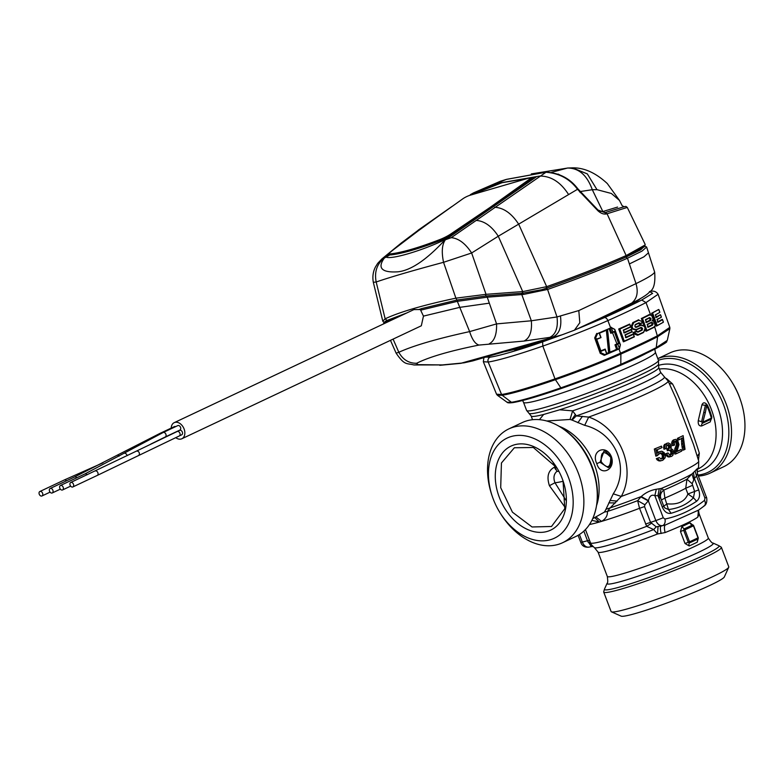 <?xml version="1.0" encoding="UTF-8"?>
<svg xmlns="http://www.w3.org/2000/svg" width="784" height="784" viewBox="0 0 784 784"><rect width="100%" height="100%" fill="white"/><g stroke="black" fill="none" stroke-linecap="round" stroke-linejoin="round"><path stroke-width="1.18" d="M553.004 462.335L556.924 471.331C553.798 474.104 553.151 477.907 554.974 482.748L565.97 500.28M558.874 471.311A64.455 5.057 159.2 0 1 556.924 471.331M710.216 473.085L723.642 466.754A62.945 44.218 -115.3 0 0 736.813 455.328A62.945 44.218 -115.3 0 0 740.566 400.359A62.945 44.218 -115.3 0 0 731.933 382.053A62.945 44.218 -115.3 0 0 669.928 352.898L657.805 358.621A62.945 44.218 64.7 0 1 684.275 358.709A62.945 44.218 -115.3 0 1 726.062 403.691A62.945 44.218 -115.3 0 1 723.387 461.658A62.945 44.218 -115.3 0 1 710.216 473.085A62.945 44.218 -115.3 0 1 698.358 476.074M666.449 378.496L672.525 383.905C681.345 400.712 694.702 437.727 699.328 453.23L698.436 460.12M701.925 404.858L698.26 420.675C697.927 424.467 699.083 426.212 701.709 425.937L710.186 421.939L711.843 417.127A54.027 37.955 64.7 0 0 707.442 405.191C705.081 402.143 703.238 402.035 701.925 404.858L705.394 405.328L701.592 421.694L702.866 422.125L705.286 412.747L706.717 405.553L705.394 405.328L707.021 405.406L711.48 417.852M740.566 400.359L740.174 399.203A55.36 38.886 -115.3 0 0 732.579 383.102L731.933 382.053M672.525 383.905L669.32 383.582M699.328 453.23L697.25 456.19M675.798 397.988L693.536 444.567M710.186 421.939L710.97 419.264M698.26 420.675L701.592 421.694L702.562 423.223L711.039 419.215A1.137 0.804 -115.3 0 0 711.343 418.127L711.627 417.901A1.137 1.137 0 0 1 711.078 419.205M539.421 419.656L543.655 414.462L558.923 410.022A68.247 5.351 -20.8 0 0 559.649 409.787L572.634 410.855L576.26 415.922L588.676 417.078C619.291 427.29 636.853 467.891 621.3 496.429L610.158 507.905L606.003 509.228L604.474 512.07L592.694 518.675M676.2 453.701L674.936 454.132L676.2 453.701L675.72 451.78L674.436 452.162L674.916 454.083M674.544 441.382L675.759 442.156L676.465 444.685L674.818 448.86L674.436 452.162M673.446 445.263L672.153 445.635L673.446 445.263L672.986 443.362L671.702 443.744L672.153 445.635M676.876 451.368L681.149 449.516L676.886 451.613L678.944 444.606L677.788 440.677L675.769 439.363L673.329 439.981L671.77 442.107L671.702 443.744M681.57 438.138L681.629 444.107L682.746 450.261L685.03 449.369L683.129 435.639L677.386 438.383L683.129 435.639M678.689 438.001L679.297 439.657L677.993 440.04L677.386 438.383M656.335 458.64L659.217 457.591L656.335 458.64L657.227 459.983L659.873 461.031L662.754 460.277L663.921 457.925M660.843 459.12L662.313 457.591L662.255 455.259L663.568 454.877L662.99 453.799L661.676 454.181L662.255 455.259M659.922 453.24L661.676 454.181M655.669 448.644L657.178 455.729L655.836 456.121L654.326 449.036L661.451 446.125L654.326 449.036M657.453 452.652L661.5 451.192L664.136 452.554L665.351 456.092L665.097 457.846L662.754 460.277M667.419 456.69L670.751 456.347L667.997 452.936L665.391 453.907L666.282 455.68L668.752 457.062L671.496 456.386L668.752 457.062M668.977 450.232L670.379 450.918L671.065 452.907L669.752 455.19M669.193 450.163L667.409 450.8L666.9 449.359L669.889 447.674L669.781 445.978L668.497 446.351L668.703 447.301L669.987 446.919M668.703 447.301L667.439 449.134M666.9 444.949L668.497 446.351M663.95 449.105L665.293 448.85L663.989 449.232L663.548 447.311L664.401 444.518L668.193 442.931L670.31 443.989L671.29 447.017L670.79 448.399L672.888 449.8L673.721 452.574L672.79 455.435L671.496 456.386M662.294 507.081L657.972 495.704L660.834 498.506L663.754 506.19L662.294 507.081C664.43 511.864 667.351 513.941 671.055 513.295L668.487 509.541C678.993 508.267 687.303 504.347 693.448 497.771L687.911 493.989L698.711 489.902C700.308 494.939 699.612 498.722 696.623 501.241L693.448 497.771L694.653 491.578L692.154 483.728L693.762 479.896L691.998 473.967L695.075 470.968C697.731 467.979 698.328 467.764 696.849 470.312M697.231 469.832L698.544 467.303L698.72 461.07A72.402 5.684 -20.8 0 1 621.3 496.429L613.255 493.832L606.003 509.228M648.476 500.633L641.253 496.537A67.689 5.312 -20.8 0 1 617.469 505.357A67.689 5.312 -20.8 0 1 610.158 507.905L607.433 511.452C607.669 515.656 605.689 518.969 601.504 521.399A57.82 4.537 -20.8 0 0 623.79 514.079A57.82 4.537 -20.8 0 0 639.538 508.297L644.526 506.572L644.889 504.769L648.476 500.633C649.475 496.027 651.602 494.361 654.846 495.645L663.254 517.773L655.836 520.596L648.378 500.956L640.9 496.929L641.253 496.537C645.497 492.685 650.514 490.255 656.306 489.255L661.373 488.422L663.832 490.088A62.563 4.91 -20.8 0 0 686.96 479.181L691.998 473.967A67.689 5.312 -20.8 0 1 661.373 488.422L659.089 496.252M546.771 420.988L570.056 419.45L572.085 420.106L576.26 415.922A70.246 5.508 -20.8 0 0 581.963 413.932A70.246 5.508 -20.8 0 0 664.215 376.673L668.086 380.946A72.216 5.664 -20.8 0 1 588.676 417.078L584.688 425.34C615.028 432.572 630.581 467.538 613.255 493.832M572.085 420.106L584.688 425.34M672.329 440.833L673.613 440.461L672.986 443.362M674.622 439.608L673.613 440.461M671.77 442.107L673.064 441.735M673.534 445.518L674.632 444.989L674.23 442.49L675.837 441L674.995 441.255M675.191 441.598L676.484 441.225L675.837 441M675.759 442.156L677.053 441.774L676.484 441.225M676.19 442.989L677.484 442.617L677.053 441.774M676.416 443.871L677.709 443.489L677.758 444.303L675.72 451.78M677.484 442.617L677.709 443.489M676.465 444.685L677.758 444.303M676.327 445.479L677.621 445.096M676.033 446.263L677.317 445.89M675.563 447.174L676.857 446.802M674.818 448.86L676.112 448.487M674.416 450.467L675.71 450.085M676.22 453.76L681.698 451.084L681.149 449.516M679.297 439.657L682.913 437.746L682.942 443.724L684.05 449.859M681.482 441.127L682.805 440.745M681.629 444.107L682.942 443.724M682.041 447.135L683.354 446.753M659.873 461.031L662.206 460.404M658.442 460.796L661.206 460.639M657.913 452.525L659.893 451.535M661.451 446.125L661.99 447.615L657.296 449.673L658.07 453.27L658.785 452.27M657.178 455.729L660.177 453.093L662.99 453.799M660.02 453.221L661.245 452.858M660.892 453.495L662.206 453.113M662.49 456.484L663.803 456.092L663.568 454.877M662.313 457.591L663.636 457.199L663.803 456.092M661.755 458.483L663.636 457.199M659.217 457.591L661.284 458.963L663.078 458.101M657.227 459.983L658.58 459.581L659.785 460.404M657.688 458.248L658.58 459.581M666.282 455.68L667.586 455.298L668.713 456.317M664.401 444.518L665.998 443.911L667.008 445.067L666.302 446.067L666.557 448.281L665.293 448.85M666.821 443.283L665.998 443.911M663.725 445.753L665.018 445.371L665.694 444.136M663.548 447.311L664.852 446.939L665.018 445.371M665.244 448.722L664.852 446.939M667.547 445.096L668.83 444.714L669.781 445.978M668.193 444.567L668.83 444.714M668.076 445.567L669.36 445.194M668.595 448.046L669.889 447.674M668.174 448.673L669.458 448.291M666.9 449.359L668.732 448.752M668.703 450.418L668.193 448.977M669.752 450.379L671.045 449.996L671.663 450.545L672.123 451.408L670.839 451.79M670.261 449.849L671.045 449.996M670.379 450.918L671.663 450.545M671.065 452.907L672.349 452.535L672.123 451.408M670.957 453.867L672.251 453.495L672.349 452.535M670.516 454.651L671.81 454.269L670.281 454.985M672.251 453.495L671.81 454.269M665.391 453.907L667.997 452.936M665.44 454.034L666.694 453.524M666.743 453.652L667.586 455.298M693.762 479.896L694.389 478.524L693.458 472.654M697.221 469.841L697.525 473.869L696.525 475.976L695.075 470.968M640.9 496.929L637.647 500.653L639.538 508.297L646.682 526.338L653.68 529.563L657.531 533.982L665.097 532.571C681.796 525.858 692.693 520.713 697.799 517.136L698.691 514.569L698.23 511.217M659.266 488.785L657.972 495.704L654.846 495.645L656.306 489.255M579.435 534.502L582.316 542.067L580.758 542.332C581.993 545.958 584.707 547.555 588.902 547.144L591.861 546.487M596.085 517.077L601.504 521.399L599.368 522.026L591.891 520.36M596.781 463.589C600.524 477.162 615.989 469.871 611.393 456.7C606.012 443.597 590.548 450.898 596.781 463.589L600.034 462.305L608.315 467.666M664.215 376.673L660.53 372.224A68.247 5.351 -20.8 0 1 580.376 408.16A68.247 5.351 -20.8 0 1 572.634 410.855L570.056 419.45M692.154 483.728L686.96 479.181L685.726 488.246A57.82 4.537 -20.8 0 1 664.881 498.075L663.832 490.088C660.843 492.352 659.844 495.155 660.834 498.506L663.754 506.19L667.066 503.828C677.954 504.847 684.912 501.574 687.911 493.989L685.726 488.246L692.311 485.414M697.525 473.869L706.394 497.213L704.934 498.105L704.581 500.329A184.044 130.193 -106.3 0 1 685.677 512.099A184.044 130.193 -106.3 0 1 664.93 519.037A5.684 4.018 -101.7 0 1 662.539 525.643L660.892 526.191C660.138 526.995 660.226 529.435 661.137 533.532M644.889 504.769L637.647 500.653A62.563 4.91 -20.8 0 1 619.742 507.238A62.563 4.91 -20.8 0 1 607.433 511.452L604.474 512.07M592.39 545.948L590.891 545.948L587.49 540.754L582.316 542.067C583.884 545.742 586.118 547.418 589.019 547.114A5.684 4.018 78.3 0 1 588.902 547.144M589.45 524.535A57.82 4.537 -20.8 0 0 599.368 522.026L594.801 517.675M601.259 461.825C600.622 451.378 603.788 449.879 610.775 457.337C610.677 467.999 607.502 469.498 601.259 461.825L600.034 462.305L603.886 451.506M616.685 366.971A72.04 5.655 -20.8 0 0 645.879 353.545M644.526 506.572L650.524 522.35L656.237 526.858L665.263 525.035L698.681 510.041L704.248 505.915C708.354 503.269 706.325 495.792 706.394 497.213M703.415 506.366C705.522 505.337 705.914 503.328 704.581 500.329M645.526 524.065L655.836 520.596C657.492 524.241 659.726 525.927 662.539 525.643A189.728 134.211 -106.3 0 0 665.263 525.035C664.195 525.897 664.146 528.406 665.097 532.571M661.392 500.006L664.881 498.075L668.487 509.541L664.665 507.865L663.754 506.219M698.211 538.5L697.27 542.156A54.027 4.243 -20.8 0 1 689.224 545.948L685.03 543.518L680.473 531.503L681.864 526.564A54.027 4.243 -20.8 0 0 689.91 522.771L693.33 525.437M698.76 509.972L698.152 511.903L698.691 514.569A54.027 4.243 -20.8 0 0 699.073 513.716L698.485 510.423M698.603 510.149L698.485 515.911M591.567 546.556A189.728 134.211 -106.3 0 1 589.019 547.114L591.744 546.517M591.91 546.477L590.626 546.713L590.891 545.948M589.548 540.392A7.585 0.598 -20.8 0 0 587.49 540.754L583.835 531.131M590.46 542.763L587.882 541.95M698.505 510.276L697.799 517.136M651.171 523.457L646.682 526.338A57.82 4.537 -20.8 0 1 630.679 532.218A57.82 4.537 -20.8 0 1 590.479 542.842L585.442 529.563M658.041 526.77L657.531 533.982A54.027 4.243 -20.8 0 1 635.618 542.165A54.027 4.243 -20.8 0 1 598.055 552.093L607.296 576.426A54.027 4.243 -20.8 0 0 644.86 566.509A54.027 4.243 -20.8 0 0 708.315 538.049L699.073 513.716M697.672 539.127L697.27 542.156M698.005 537.697L698.005 537.814A1.137 0.882 -116.4 0 1 697.799 539A56.095 4.4 159.2 0 1 689.45 542.94L688.264 542.293L689.538 541.813A1.137 0.696 65.7 0 1 689.45 542.94A3.038 1.872 65.7 0 0 689.224 545.948M685.03 543.518L688.264 542.293L683.697 530.278L684.128 528.916L681.864 526.564M689.91 522.771A3.038 2.362 -116.4 0 0 692.478 524.976L692.88 525.75M592.861 546.438L590.96 546.37M562.549 542.744L575.985 536.413A62.945 44.218 -115.3 0 0 593.155 517.607A62.945 44.218 -115.3 0 0 550.045 422.027A62.945 44.218 64.7 0 0 547.702 421.263A62.945 44.218 64.7 0 0 522.271 422.556L508.845 428.897A62.945 44.218 64.7 0 1 536.619 428.358A62.945 44.218 64.7 0 1 581.914 484.933A62.945 44.218 64.7 0 1 562.549 542.744A62.945 44.218 64.7 0 1 534.776 543.273A62.945 44.218 64.7 0 1 500.545 513.589L499.898 512.55A55.36 38.886 64.7 0 1 492.303 496.448A55.36 38.886 64.7 0 1 531.63 437.59A55.36 38.886 64.7 0 1 573.173 503.23A55.36 38.886 64.7 0 1 530.013 538.657A55.36 38.886 64.7 0 1 499.898 512.55M656.237 526.858L653.68 529.563A55.929 4.39 -20.8 0 1 633.149 537.197A55.929 4.39 159.2 0 1 594.448 547.673C591.606 545.115 590.283 543.498 590.479 542.842M693.438 525.682L693.438 525.799A1.137 0.882 -116.4 0 0 692.478 524.976A56.095 4.4 -20.8 0 1 684.128 528.916A1.137 0.696 65.7 0 1 684.971 529.798L689.538 541.813A56.879 4.459 159.2 0 0 694.026 539.735A56.879 4.459 159.2 0 0 698.005 537.814L693.438 525.799A56.879 4.459 -20.8 0 1 689.459 527.72A56.879 4.459 -20.8 0 1 684.971 529.798L680.473 531.503M492.303 496.448L491.911 495.282A62.945 44.218 64.7 0 1 508.845 428.897M647.466 580.523A62.945 4.939 -20.8 0 0 721.388 547.379A62.945 4.939 -20.8 0 0 721.26 547.203L718.771 545.625A61.299 4.812 159.2 0 1 647.084 578.19A61.299 4.812 159.2 0 1 604.503 589.029L603.69 591.861A62.945 4.939 159.2 0 0 603.709 592.077A62.945 4.939 159.2 0 0 647.466 580.523M603.709 592.077L611.099 611.52A62.945 4.939 -20.8 0 0 611.412 611.814A62.945 4.939 -20.8 0 0 654.856 599.966A62.945 4.939 -20.8 0 0 728.728 567.253A62.945 4.939 -20.8 0 0 728.777 566.822L721.388 547.379M530.141 530.523A46.452 32.624 64.7 0 1 495.282 475.447A46.452 32.624 64.7 0 1 531.493 445.724A46.452 32.624 64.7 0 1 556.758 467.627A46.452 32.624 64.7 0 1 563.128 481.141A46.452 32.624 64.7 0 1 530.141 530.523M611.412 611.814L621.153 616.155A55.36 4.341 -20.8 0 0 659.354 605.728A55.36 4.341 -20.8 0 0 724.328 576.955L728.728 567.253M563.049 480.886L564.774 508.708L551.505 526.485L532.062 526.975L512.432 512.177L500.702 487.668L501.437 462.991L514.363 447.752L533.336 447.497L556.885 467.832M555.758 469.616L554.308 467.274C548.163 470.606 546.526 476.741 549.417 485.688L565.097 507.336M549.417 485.688L554.974 482.748A72.04 5.655 159.2 0 0 563.167 481.249M654.571 271.823C654.826 273.528 648.633 277.458 636 283.622L629.395 263.943L643.909 256.838L648.466 252.811L654.669 272.146C655.473 282.887 653.846 289.404 649.789 291.687C647.956 294.039 643.301 297.185 635.795 301.125L599.574 318.529M390.471 340.344L396.116 353.143L398.831 352.281C413.442 345.607 437.051 338.717 469.636 331.603L496.566 323.9L531.336 320.783L557.003 316.952L578.808 310.562L579.807 322.724L574.437 330.191L600.064 318.304M630.512 304.751L631.796 302.996C637.059 298.655 638.46 292.197 636 283.622L578.808 310.562M463.618 362.914L472.723 360.905L460.62 363.355L562.03 334.827L573.241 330.632M393.098 339.109L398.831 352.281C402.907 359.689 408.846 363.355 416.637 363.276C429.093 356.994 449.879 350.928 478.985 345.068L523.977 341.069L552.926 336.934C559.306 334.004 561.824 327.134 560.491 316.324M637.47 300.693L637.833 300.047M416.637 363.276L417.97 364.638L442.323 364.923L462.119 363.041M489.265 343.813C494.449 340.991 496.889 334.347 496.566 323.9L487.236 297.175L523.585 294.421L547.791 289.394C576.995 279.094 603.562 268.706 627.474 258.22L625.975 257.093L640.724 249.822L644.683 245.921M396.116 353.143C404.809 365.893 406.553 362.953 413.913 364.962L417.97 364.638M175.724 437.639A8.908 6.262 -115.3 0 0 181.839 438.766L421.322 325.791L423.458 316.109L420.636 310.16L457.327 301.33L487.236 297.175L486.403 295.931L522.644 293.177L541.842 289.688L546.526 288.179C575.642 277.908 602.132 267.55 625.975 257.093M423.458 316.109L459.777 307.357L469.636 331.603C472.105 339.482 475.222 343.97 478.985 345.068M526.564 345.783L525.496 345.499M644.438 245.745L646.614 247.048L642.037 251.086L627.474 258.22L629.395 263.943M385.983 322.763L385.748 322.234L383.474 323.949M406.808 312.934L386.169 320.783L385.748 322.234L396.724 317.696M623.75 206.79L625.906 206.408L627.278 207.427L645.163 244.412L644.301 246.774L625.593 257.211C601.789 267.648 575.338 277.997 546.252 288.257L541.754 289.717M386.169 320.783L384.042 322.391L383.454 323.978M420.636 310.16L420.9 308.759L457.425 299.968L486.403 295.931M181.839 438.766A8.908 6.262 -115.3 0 0 184.083 428.946A8.908 6.262 -115.3 0 0 174.234 422.654A8.908 6.262 -115.3 0 0 171.216 428.093M420.753 309.543L413.893 309.592L174.234 422.654M165.267 436.972L179.908 430.063A2.46 1.735 -115.3 0 0 180.536 427.339A2.46 1.735 -115.3 0 0 177.811 425.604L163.16 432.513A2.46 1.735 64.7 0 1 165.885 434.248A2.46 1.735 64.7 0 1 165.267 436.972L150.783 444.087M179.271 435.963L181.712 434.806A2.46 1.735 -115.3 0 0 182.339 432.092A2.46 1.735 -115.3 0 0 179.614 430.347L177.174 431.504A2.46 1.735 64.7 0 1 179.899 433.238A2.46 1.735 64.7 0 1 179.271 435.963L138.307 455.671A2.46 2.136 -116.3 0 0 136.122 451.261L70.736 482.483A2.46 1.735 -115.3 0 0 70.119 485.198A2.46 1.735 -115.3 0 0 72.843 486.942A2.46 1.735 -115.3 0 0 73.461 484.228A2.46 1.735 -115.3 0 0 70.736 482.483M175.587 426.653A2.46 1.735 -115.3 0 0 174.352 426.614L159.711 433.523A2.46 1.735 64.7 0 1 160.945 433.562M52.881 490.235A2.46 1.735 -115.3 0 0 50.156 488.501A2.46 1.735 -115.3 0 0 49.539 491.215A2.46 1.735 -115.3 0 0 52.263 492.95A2.46 1.735 -115.3 0 0 52.881 490.235M39.2 494.077A2.46 1.735 -115.3 0 0 41.973 495.958A2.46 1.735 -115.3 0 0 42.64 493.381A2.46 1.735 -115.3 0 0 39.866 491.499A2.46 1.735 -115.3 0 0 39.2 494.077M59.829 488.207A2.46 1.735 -115.3 0 0 62.553 489.951A2.46 1.735 -115.3 0 0 63.171 487.227A2.46 1.735 -115.3 0 0 60.446 485.492A2.46 1.735 -115.3 0 0 59.829 488.207M572.526 167.845C584.168 167.609 595.762 172.852 607.316 183.564L619.458 200.41L611.363 193.472L596.987 189.669L587.343 173.921L572.526 167.845L567.557 168.031L551.593 172.323M596.987 189.669L592.302 189.708C587.098 175.253 578.857 168.031 567.557 168.031M599.535 211.268L602.857 211.533L617.576 207.064M604.817 212.689L602.857 211.533L592.302 189.708L579.513 191.649M506.043 179.497L500.447 181.222L473.526 192.884L506.268 179.438L545.821 172.245C559.178 173.186 569.752 178.87 577.524 189.287L498.281 236.229L471.635 252.987C465.431 243.491 458.65 238.385 451.28 237.66L442.931 240.649L529.827 180.193L533.522 177.703L536.099 176.998L501.985 182.721L470.126 195.236M627.278 207.427L606.943 213.807L602.974 211.494M506.699 179.32L546.154 172.137L451.28 237.66M389.442 253.536L384.327 258.083L390.109 254.761M457.023 300.164L455.896 298.165L486.031 294.323L471.635 252.987L443.548 262.307C413.109 270.47 390.657 277.026 376.183 281.985C374.242 272.009 376.869 264.081 384.062 258.191L384.327 258.083C373.968 272.391 390.677 272.293 397.86 271.813C410.689 270.509 426.212 260.082 444.42 240.531L536.099 176.998M384.062 258.191L384.268 257.23L402.956 241.864L419.489 229.31L450.8 207.29M605.17 212.572L607.071 213.767L626.142 255.574C602.288 266.041 575.799 276.399 546.664 286.66L522.859 291.57L486.031 294.323L485.502 296.078M577.524 189.287L597.947 210.788C601.063 213.591 604.052 214.6 606.914 213.816L606.943 213.807M645.124 244.971L626.142 255.574L625.593 257.211M442.931 240.649C420.851 250.958 392.049 259.465 386.277 257.191M389.726 254.124L386.492 256.133M443.283 212.631L409.689 237.082M381.916 258.906L384.268 257.23M383.288 321.763L382.798 321.175L385.15 318.823L376.183 281.985L373.321 282.309C372.331 276.772 373.057 271.627 375.497 266.874L377.721 263.326L381.975 258.857L401.339 242.962M414.52 309.357L413.776 308.514C425.967 304.966 440 301.517 455.896 298.165L443.548 262.307C441.5 252.37 441.97 245.059 444.969 240.404M530.856 178.595L533.522 177.703M450.957 235.22A11.378 1.931 153.8 0 1 440.51 240.492A113.749 19.277 -26.2 0 1 391.324 254.859A11.378 1.931 -26.2 0 1 389.962 254.604L389.472 253.604A11.378 1.931 -26.2 0 1 390.961 251.586L423.233 227.066L462.952 198.715A5.684 0.96 -26.2 0 1 470.096 195.245L528.818 178.095A5.684 0.96 -26.2 0 1 530.552 177.988A5.684 0.96 -26.2 0 1 529.396 179.311L489.716 207.652L450.457 234.21L450.957 235.22L489.833 207.995L491.882 207.662M530.552 177.988L531.033 178.958L529.915 180.134M413.776 308.514C401.643 312.071 392.098 315.511 385.15 318.823L387.188 320.568M421.459 308.759L418.842 309.484M389.472 253.604A11.378 1.931 -26.2 0 0 390.834 253.859A113.749 19.277 -26.2 0 0 440.02 239.492A11.378 1.931 153.8 0 0 450.457 234.21M647.31 324.537L648.192 326.977M647.339 324.635A180.712 14.181 159.2 0 0 651.514 322.547L652.435 323.282L652.004 323.557L650.985 322.704M652.004 323.557L651.778 324.88L647.486 327.016M652.484 323.41L652.719 324.997L653.023 323.214L652.484 323.41M651.563 322.528L647.153 324.36L648.192 327.251A181.016 14.2 -20.8 0 0 652.719 324.997M647.241 324.684L647.153 324.36A181.084 14.21 159.2 0 0 651.671 322.116L653.023 323.214M654.846 322.077L653.337 320.499L655.267 325.634L653.954 327.369L655.267 325.634L655.316 323.253L653.65 320.783L652.621 320.578M651.759 315.354L649.417 315.001A181.202 14.22 159.2 0 1 642.478 318.441L641.841 318.275A180.82 14.19 -20.8 0 0 648.985 314.737L651.563 315.129L653.121 319.255L651.563 315.129M652.562 320.431L653.121 319.255M645.614 319.901A180.79 14.181 159.2 0 0 649.485 317.971L650.994 318.637L650.7 320.421L650.465 318.833L648.956 318.128M649.524 317.961L645.418 319.637A181.173 14.21 159.2 0 0 649.642 317.53L650.994 318.637M645.575 319.813L646.467 322.244M649.985 318.97L649.76 320.293L645.771 322.283M606.169 353.613L609.844 352.134L607.375 329.456L610.06 328.28L611.363 333.131L610.785 333.298L609.168 328.966M609.325 352.281L617.674 349.203L616.136 344.842L615.489 344.656L617.371 343.823A180.575 14.171 159.2 0 0 619.017 343.088L619.664 343.274L615.205 331.044L614.872 331.573A180.82 14.19 -20.8 0 1 612.912 332.445L611.314 333.151L611.687 332.612L610.06 328.28M616.518 349.174L614.979 344.813L615.489 344.656M614.979 344.813L618.507 343.245L614.313 331.74M618.507 343.245L619.017 343.088M616.939 343.941L612.451 332.563M606.885 330.044L607.345 329.466L609.697 352.653L607.375 329.456L599.103 332.994L606.943 330.015L609.237 352.428M608.609 352.584L606.355 330.201M600.328 351.046L605.17 349.096L600.789 351.379L596.389 339.139L601.014 337.581L596.389 339.139M600.946 337.6L599.329 333.259L606.904 330.035M605.101 349.115L606.659 353.937L605.14 349.576L600.789 351.379L596.634 339.394L601.034 337.581L599.427 333.21M645.506 319.95L646.477 322.518A181.124 14.21 159.2 0 0 650.7 320.421M609.139 352.428L606.659 353.937L617.674 349.203M617.037 349.017L609.727 352.643M616.136 344.842L617.723 344.137L619.458 348.41L618.988 348.694L605.14 354.642L601.279 352.976L595.752 337.6L597.555 333.582L611.265 327.673L612.951 332.053L611.344 333.141M661.294 317.265L657.051 319.333L658.09 322.224L662.529 319.686L663.342 322.244L656.237 326.085L655.591 324.282M657.11 319.656L661.324 317.236L660.422 314.737L655.581 317.285M659.775 312.414L655.365 314.943L656.384 317.481L660.422 314.737M652.513 320.617L653.337 320.499L652.543 320.587M652.66 320.019A181.114 14.21 159.2 0 1 652.386 320.166L652.69 320.999A181.094 14.21 159.2 0 0 652.974 320.862M635.667 330.054L631.747 328.8L636.196 329.907L641.214 327.33L641.567 328.849L642.586 328.516L642.214 330.152A181.016 14.2 159.2 0 1 638.009 332.161L636.755 331.289M642.625 322.616L642.253 321.587L638.784 320.225A181.202 14.22 159.2 0 1 633.786 322.606L631.532 326.644L632.267 328.653L636.324 329.486L641.214 327.33L642.586 328.516M633.786 322.606L632.031 326.467L632.766 328.467M638.911 323.155L638.882 323.165A180.79 14.181 159.2 0 1 635.158 324.948L639.019 322.743L640.263 323.498L639.901 324.037L640.224 323.625L639.381 324.184L638.362 323.322M635.109 324.968L635.226 324.547A181.173 14.21 159.2 0 0 639.019 322.743M635.755 327.114L634.815 326.154L635.853 327.085L634.922 326.134L635.128 324.958M636.245 327.369L641.116 325.223L644.37 326.34L645.095 328.349L643.605 332.112A180.957 14.2 159.2 0 1 638.196 334.69L633.619 332.406L636.588 331.015M611.324 327.653A181.241 14.22 159.2 0 1 611.265 327.673L610.922 327.379A180.859 14.19 -20.8 0 0 610.971 327.349L614.676 329.466L620.262 344.823L619.419 348.772L604.778 355.132L601.279 352.976M655.385 314.923L659.814 312.385L658.756 309.504L651.582 313.296L658.629 309.504M652.112 313.149L658.756 309.504M652.729 313.306L657.129 325.389L656.767 325.928L663.254 322.302M662.323 319.353L657.296 322.018M652.504 320.46L653.092 319.519M641.106 327.741L636.216 329.897M642.468 328.192L642.214 330.152M638.009 332.161L636.735 331.103M637.48 331.916L636.677 331.269M637.549 335.258L633.531 333.7L638.068 335.111L643.497 332.524L645.271 329.388M644.33 326.301L641.116 325.223M643.605 332.112L645.173 328.3L644.448 326.281L641.116 324.792L635.853 327.085M638.882 323.165L639.783 323.782L639.283 323.929M642.135 321.607L642.557 322.753L639.901 324.037M642.459 322.44L642.459 322.44A181.153 14.21 159.2 0 1 640.263 323.498M619.213 328.868L629.64 324.086L618.703 329.015L619.85 329.045A181.202 14.22 159.2 0 0 629.777 324.488L630.738 327.016L623.398 330.397L624.319 332.975A181.124 14.21 159.2 0 0 631.287 329.77L632.1 331.916L624.995 334.827L626.034 337.718A181.016 14.2 159.2 0 0 633.374 334.337L634.295 336.875A180.575 14.171 159.2 0 1 623.937 341.628L624.25 341.118A180.957 14.2 159.2 0 0 634.178 336.571L634.315 336.865M625.162 335.111L625.936 337.296L633.237 333.925L634.178 336.571M631.963 331.622L631.963 331.622A181.084 14.21 159.2 0 1 624.995 334.827M623.701 332.71L631.159 329.368L624.319 332.975L623.427 330.387M630.601 326.722L630.601 326.722A181.173 14.21 159.2 0 1 623.26 330.093M642.478 318.441L646.878 330.525L646.486 331.064L646.878 330.525A180.957 14.2 159.2 0 0 654.111 326.938L646.516 331.064L645.987 331.211L645.369 329.486M649.113 314.678L641.841 318.275M652.543 320.44L653.199 319.411L652.572 316.452L651.72 315.168L649.417 315.001M655.316 325.703L655.483 324.88M619.458 348.41L620.281 344.754L614.695 329.407L610.971 327.349L614.803 329.388L620.399 344.735L619.468 348.743L604.493 355.201M595.752 337.6L594.684 337.933L600.211 353.3L600.897 353.104L595.37 337.737L597.555 333.582M654.473 321.195L651.582 313.296M618.939 348.89L620.869 354.045A1.891 1.098 -114 0 0 620.703 353.123L620.703 353.123C600.554 362.041 578.631 370.636 554.915 378.917L560.854 387.855C582.414 380.328 602.396 372.488 620.81 364.354L620.869 354.045A179.193 14.063 -20.8 0 0 657.59 336.728L669.879 328.653L667.292 340.354C665.028 342.608 671.535 339.756 655.493 348.782L620.32 365.373L620.81 364.354A172.823 13.563 -20.8 0 0 656.228 347.645L657.59 336.728A1.891 1.529 -117 0 0 657.482 335.777L669.81 327.349L658.109 294.274L646.006 302.595A180.095 14.132 159.2 0 1 607.874 320.587C587.941 329.378 566.254 337.875 542.822 346.077L542.606 341.853L562.079 334.807M641.449 328.525L640.548 327.908M641.567 328.849L641.302 330.025L637.098 332.024M633.531 333.7L633.109 332.553L636.579 331.015M633.109 332.553L634.55 333.376M635.344 327.232L640.205 325.086M638.548 319.882L633.394 322.322A180.82 14.19 -20.8 0 0 638.382 319.95L638.784 320.225M631.747 328.8L631.012 326.801L632.884 322.479M623.888 341.648L623.358 341.804L618.703 329.015M625.426 337.443L633.237 333.925M643.909 325.429L641.332 318.431M594.684 337.933L596.722 333.416M600.211 353.3L604.199 355.299M496.546 394.225L501.574 394.499L488.187 362.032A94.776 7.438 -20.8 0 0 509.718 356.779A94.776 7.438 -20.8 0 0 542.822 346.077L555.307 379.74C578.955 371.479 600.789 362.923 620.84 354.054M667.292 340.364L656.228 347.645L655.493 348.782M657.59 336.728L654.542 326.379M650.661 315.021L646.006 302.595L641.733 300.017L652.651 293.334L649.799 291.677M538 343.235L510.933 352.075L538.049 343.225L541.773 341.559L542.332 341.079L540.264 341.51L526.172 346.528L522.967 347.469L524.917 346.312A76.597 6.007 -20.8 0 0 543.939 340.109M537.971 343.157L514.784 349.889M516.019 348.89L514.657 349.488M554.886 378.927A93.972 7.37 -20.8 0 1 522.693 389.325A93.972 7.37 159.2 0 1 501.584 394.499L501.574 394.499A1.891 1.774 81.3 0 0 502.172 395.254L497.37 395.234L496.556 394.254L483.336 361.728L483.885 357.651M658.433 360.287A61.299 43.061 64.7 0 1 682.835 360.865A61.299 43.061 64.7 0 1 728.218 423.037A61.299 43.061 64.7 0 1 697.976 475.065M658.393 365.422A56.811 39.906 64.7 0 1 679.875 366.334A56.811 39.906 64.7 0 1 721.623 421.831A56.811 39.906 64.7 0 1 697.064 471.664M659.334 369.068A54.027 37.955 64.7 0 1 675.524 370.91A54.027 37.955 -115.3 0 1 714.4 419.469A54.027 37.955 -115.3 0 1 697.789 469.097L697.662 469.155M701.709 425.937A3.038 2.127 64.7 0 1 702.562 423.223A1.137 0.804 -115.3 0 0 702.866 422.125L711.343 418.127A56.879 39.955 64.7 0 0 709.01 410.992A56.879 39.955 64.7 0 0 706.717 405.553L707.021 405.406A1.137 1.137 0 0 0 705.982 404.75L705.394 405.328M559.649 409.787A68.247 5.351 -20.8 0 0 578.572 403.417A68.247 5.351 -20.8 0 0 658.727 367.48L658.589 364.237A69.384 5.449 -20.8 0 1 577.093 400.428A69.384 5.449 -20.8 0 1 529.082 413.433L531.131 415.951A68.247 5.351 -20.8 0 0 543.655 414.462M705.286 412.747L703.983 412.423M658.589 364.237L658.442 360.307A70.521 5.537 159.2 0 1 575.613 397.449A70.521 5.537 159.2 0 1 526.583 410.395L529.082 413.433M582.463 416.314L577.877 422.723M704.934 498.105L696.525 475.976L694.389 478.524L698.711 489.902M617.165 501.094L609.972 500.437M615.499 502.877L608.776 502.897M559.609 426.486A54.027 37.955 64.7 0 1 596.693 505.102M526.583 410.395L523.516 402.319A70.521 5.537 -20.8 0 0 572.545 389.374A70.521 5.537 -20.8 0 0 655.375 352.232L654.787 349.135M575.456 414.354L571.703 419.881M679.356 450.408L680.875 449.653M677.18 449.33L676.69 448.605M677.268 440.157L675.749 441.02M656.237 451.221L656.639 449.977L658.678 449.075M663.911 455.563L662.607 451.457M663.254 517.773L664.93 519.037M696.623 501.241A179.957 127.302 -106.3 0 1 684.226 508.287A179.957 127.302 -106.3 0 1 671.055 513.295M584.776 451.77L585.168 452.388A56.811 39.906 64.7 0 1 592.959 468.91L593.194 469.596A61.299 43.061 -115.3 0 0 584.776 451.77C575.652 437.247 564.127 427.358 550.211 422.076L547.702 421.263M607.296 576.426C607.923 580.797 607.865 583.08 607.11 583.267A56.811 4.459 -20.8 0 0 646.565 573.231A56.811 4.459 -20.8 0 0 712.999 543.047C712.303 543.4 710.745 541.734 708.315 538.049M549.447 337.532C555.758 334.611 558.277 327.751 557.003 316.952L547.575 289.472L546.311 288.257M523.977 341.069C529.749 338.218 532.199 331.456 531.336 320.783L521.321 293.285M413.923 364.962L442.323 364.923M457.425 299.968L457.327 301.33L459.777 307.357L489.324 303.163M522.448 347.508L522.066 346.499M516.695 349.331L516.264 348.194M524.8 346.371L524.574 345.764M547.791 289.394L546.193 288.277L546.605 286.679M523.585 294.421L522.644 293.177M159.711 433.523L117.002 455.318A2.46 1.578 61.3 0 1 119.139 456.092M76.763 477.799A2.46 1.735 -115.3 0 0 74.568 476.986L50.156 488.501M138.307 455.671L97.255 475.427A2.46 1.735 -115.3 0 0 97.873 472.713A2.46 1.735 -115.3 0 0 95.148 470.968M66.473 480.798A2.46 1.735 -115.3 0 0 64.278 479.984L39.866 491.499M87.053 474.79A2.46 1.735 -115.3 0 0 84.858 473.977L60.446 485.492M127.067 455.7A2.46 1.852 -120.8 0 0 126.851 454.926A2.46 1.852 -120.8 0 0 123.803 453.358L84.858 473.977M566.509 178.497L558.139 174.077M506.327 179.409L505.68 179.614M623.897 206.79L605.228 212.552M546.154 172.137C559.453 172.99 569.988 178.507 577.749 188.689L597.976 210.014L604.925 212.65L602.945 211.504M568.586 194.53C560.638 182.133 550.995 175.969 539.666 176.057L500.525 182.829L469.459 195.451M447.968 238.179L443.911 239.042M401.29 243.001L419.489 229.31M604.925 212.65L606.914 213.816M597.271 210.063L597.947 210.788L597.271 210.063M579.964 192.149L580.415 192.658L579.964 192.149M546.252 288.257L546.664 286.66L518.753 224.322C511.736 213.464 503.691 207.78 494.616 207.26M473.173 220.863L471.243 221.147M401.33 242.962L402.956 241.864M522.134 293.304L522.712 291.579L498.281 236.229C491.744 226.223 484.345 220.951 476.084 220.412M518.057 181.241L481.141 192.021M421.371 228.252L422.155 227.87M522.271 293.294L522.859 291.57M471.017 220.559L471.292 221.117M391.324 254.859L390.834 253.859M440.51 240.492L440.02 239.492M529.396 179.311L529.827 180.193M651.778 324.88L652.288 324.733A180.634 14.171 -20.8 0 1 648.123 326.801M651.955 323.429L652.974 323.086M646.408 322.067A180.741 14.181 -20.8 0 0 650.269 320.146L649.76 320.293M649.936 318.843L650.955 318.5M617.096 349.007L615.558 344.656M619.066 343.088L614.872 331.573L611.687 332.612M600.72 337.336L599.103 332.994M619.664 343.274A180.957 14.2 159.2 0 1 617.723 344.137L617.371 343.823M612.951 332.053A181.202 14.22 -20.8 0 0 615.205 331.044M636.735 331.416A181.045 14.2 159.2 0 1 634.266 332.573M619.85 329.045L624.25 341.118M657.051 319.686L661.235 317.295M656.11 317.128L660.304 314.737M655.326 314.952L659.716 312.444M652.053 313.159L656.708 325.948M657.825 321.861L662.196 319.353M637.608 331.877A180.634 14.171 -20.8 0 0 641.812 329.878L641.302 330.025M643.497 332.524L643.468 332.534A180.575 14.171 159.2 0 1 638.117 335.082M631.012 326.801L632.031 326.467M631.149 329.368L632.09 331.926L625.181 335.111M629.63 324.086L630.718 327.026M619.242 328.859L623.907 341.648L634.334 336.855M641.822 318.284L646.486 331.064M637.872 320.097L638.382 319.95M648.476 314.884L648.985 314.737M620.703 353.123A179.487 14.083 -20.8 0 0 657.482 335.777M610.971 327.349L610.452 327.506M555.337 379.73L555.307 379.74A93.659 7.35 159.2 0 1 502.172 395.254L511.452 402.29A87.093 6.831 -20.8 0 0 560.854 387.855L561.638 388.354L560.854 387.855M620.409 365.324A171.226 13.436 -20.8 0 0 655.297 348.86M620.222 365.413C602.23 373.341 582.698 380.995 561.638 388.354M658.099 294.245L658.109 294.274C656.149 291.334 653.248 290.452 649.426 291.609M610.491 327.487L607.874 320.587A3.793 2.185 -114 0 0 604.405 317.628A176.302 13.828 -20.8 0 0 641.733 300.017M532.346 397.811A85.505 6.713 -20.8 0 0 561.53 388.384M512.746 402.623L512.746 402.623A1.891 1.774 -98.7 0 1 511.452 402.29L507.042 402.241C507.415 402.917 509.316 403.045 512.746 402.623C522.409 401.026 538.686 396.283 561.589 388.374L570.654 385.169C588.823 378.584 605.375 371.979 620.32 365.373M604.405 317.628L576.289 329.349M483.336 361.728L488.187 362.032A3.793 3.557 -98.4 0 1 490.157 357.171A90.983 7.134 -20.8 0 0 510.835 352.124A90.983 7.134 -20.8 0 0 542.606 341.853M490.157 357.171L485.727 357.112M503.867 351.81A76.597 6.007 -20.8 0 0 515.656 349.017M592.106 322.028A76.597 6.007 -20.8 0 0 640.303 298.675M540.519 342.216L540.264 341.51M501.574 394.499L502.172 395.263M693.517 444.518L698.72 461.07M660.53 372.224L658.727 367.48M675.965 398.399L668.086 380.946M532.552 419.705L531.131 415.951M578.092 535.315L580.758 542.332M658.442 360.307L655.375 352.232M608.306 467.676C611.549 465.314 612.471 461.805 611.069 457.16C606.826 452.005 604.386 450.124 603.729 451.515L603.847 451.506M663.754 506.19L664.665 507.865M523.516 402.319L522.585 400.516M591.342 546.585L593.018 546.585M594.448 547.673L598.055 552.093M593.194 469.596C598.937 486.982 598.917 502.985 593.155 517.607M712.999 543.047L718.771 545.625M697.897 538.941A1.137 1.137 0 0 0 698.211 537.677L693.654 525.662A1.137 1.137 0 0 0 692.703 524.927M607.11 583.267L604.503 589.029M472.723 360.905L562.03 334.827L574.437 330.191M439.775 365.315L460.62 363.355M516.235 349.468L515.803 348.321M648.466 252.811L646.614 247.038M117.002 455.318L74.568 476.986M60.358 489.138L52.263 492.95M97.255 475.427L72.843 486.942M177.174 431.504L136.122 451.261M50.068 492.146L41.973 495.958M102.949 462.844L64.278 479.984M70.648 486.129L62.553 489.951M163.16 432.513L123.803 453.358M567.988 167.992L531.327 173.911M619.458 200.41L622.182 205.751L624.191 206.76M473.516 192.884L470.351 194.667M418.137 230.202L451.898 206.515M373.321 282.309L382.798 321.175M384.072 322.332L383.229 321.724M600.887 350.928L596.732 339.354M606.747 353.496L605.219 349.135M607.58 329.701L609.893 352.183M658.07 322.008L657.159 319.48M660.608 314.913L661.373 317.03M656.365 317.265L655.434 314.747M658.932 309.68L659.854 312.179M656.816 325.909L663.303 322.273M663.391 322.038L662.5 319.529M652.219 320.666L653.435 320.499L654.963 322.067L655.326 325.86L653.993 327.359L646.545 331.044M639.93 324.027L642.576 322.743M631.296 329.447L632.169 331.818M623.447 330.378L630.757 327.006M624.338 332.632L623.486 330.299M629.777 324.164L630.797 326.908M634.374 336.767L633.384 334.013M626.063 337.365L625.211 335.023M669.879 328.653L669.82 327.379M640.606 324.939L641.116 324.792M638.294 319.941L638.803 319.794M648.848 314.737L649.368 314.59M611.265 327.242L610.746 327.398M525.182 346.214L543.655 340.187M592.341 321.92L622.604 308.71L638.774 299.929M497.37 395.234L507.062 402.251M515.97 348.9L504.563 351.614"/></g></svg>

